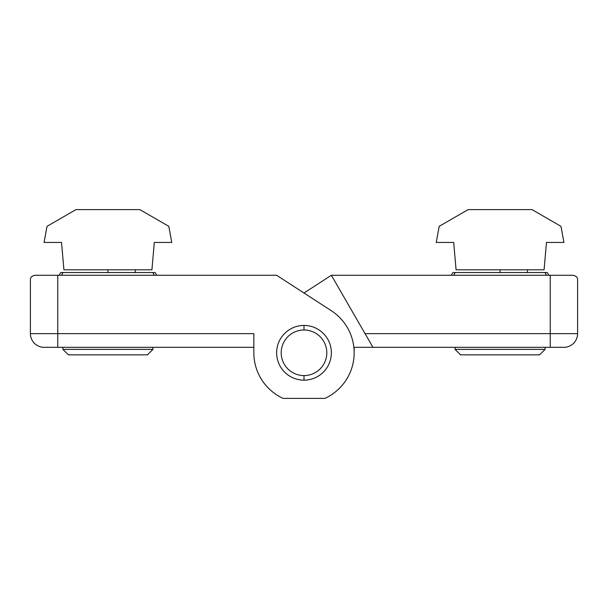 <?xml version="1.0" encoding="UTF-8"?>
<svg xmlns="http://www.w3.org/2000/svg" width="608" height="608" viewBox="0 0 608 608"><rect width="100%" height="100%" fill="white"/><g stroke="black" fill="none" stroke-linecap="round" stroke-linejoin="round"><path stroke-width="0.91" d="M30.4 279.832C30.362 277.354 31.882 275.834 34.96 275.272L276.64 275.272L331.292 310.703A50.16 50.16 0 0 1 324.9 398.392A50.16 50.16 0 0 0 331.292 310.703L276.64 275.272L34.96 275.272C31.882 275.834 30.362 277.354 30.4 279.832L30.4 333.64L57.76 333.64L57.76 275.272L57.76 333.64L253.84 333.64L253.84 352.792A50.16 50.16 0 0 0 283.1 398.392L324.9 398.392L283.1 398.392A50.16 50.16 0 0 1 253.84 352.792L253.84 333.64L57.76 333.64L57.76 347.32L44.08 347.32A13.68 13.68 0 0 1 30.4 333.64L30.4 279.832M155.131 272.536L156.712 275.272L155.131 272.536L63.08 272.536L61.499 275.272L63.08 272.536L60.709 272.536L59.128 275.272L60.709 272.536L152.76 272.536L154.341 275.272L152.76 272.536L155.131 272.536M253.84 347.32L57.76 347.32L253.84 347.32M304 325.432A27.36 27.36 0 0 1 331.36 352.792A27.36 27.36 0 0 1 304 380.152A27.36 27.36 0 0 1 276.64 352.792A27.36 27.36 0 0 1 304 325.432A27.36 27.36 0 0 0 276.64 352.792A27.36 27.36 0 0 0 304 380.152A27.36 27.36 0 0 0 331.36 352.792A27.36 27.36 0 0 0 304 325.432L304 329.992A22.8 22.8 0 0 1 326.8 352.792A22.8 22.8 0 0 1 304 375.592L304 380.152L304 375.592A22.8 22.8 0 0 0 326.8 352.792A22.8 22.8 0 0 0 304 329.992A22.8 22.8 0 0 0 281.2 352.792A22.8 22.8 0 0 0 304 375.592A22.8 22.8 0 0 1 281.2 352.792A22.8 22.8 0 0 1 304 329.992L304 325.432M30.4 333.64A13.68 13.68 0 0 0 44.08 347.32L57.76 347.32L57.76 333.64L30.4 333.64M80.56 209.608L81.601 209.608M151.924 269.8L63.916 269.8L61.522 242.44L44.08 242.44L47.014 226.343L76 209.608L139.84 209.608L168.826 226.343L139.84 209.608L76 209.608L47.014 226.343L44.08 242.44L61.522 242.44L63.916 269.8L151.924 269.8L154.318 242.44L151.924 269.8M154.318 242.44L171.76 242.44L168.826 226.343L171.76 242.44L154.318 242.44M152.927 347.32L152.927 349.372L147.455 354.844L68.385 354.844L62.913 349.372L62.913 347.32L62.913 349.372L152.927 349.372L152.927 347.32M107.92 269.8L107.92 272.536L107.92 269.8M68.385 354.844L147.455 354.844L152.927 349.372L62.913 349.372L68.385 354.844M573.04 275.272C576.118 275.834 577.638 277.354 577.6 279.832C577.638 277.354 576.118 275.834 573.04 275.272L550.24 275.272L573.04 275.272M331.36 275.272L550.24 275.272L550.24 333.64L577.6 333.64L577.6 279.832L577.6 333.64A13.68 13.68 0 0 1 563.92 347.32L354.16 347.32L372.955 347.32L331.36 275.272L304 293.01L331.36 275.272L365.058 333.64L550.24 333.64L550.24 275.272L331.36 275.272M547.291 272.536L548.872 275.272L547.291 272.536L455.24 272.536L453.659 275.272L455.24 272.536L452.869 272.536L451.288 275.272L452.869 272.536L544.92 272.536L546.501 275.272L544.92 272.536L547.291 272.536M354.16 352.792L354.16 347.32L354.16 352.792M550.24 347.32L550.24 333.64L365.058 333.64L372.955 347.32L563.92 347.32A13.68 13.68 0 0 0 577.6 333.64L550.24 333.64L550.24 347.32M545.087 347.32L545.087 349.372L539.615 354.844L460.545 354.844L455.073 349.372L455.073 347.32L455.073 349.372L545.087 349.372L545.087 347.32M500.08 269.8L500.08 272.536L500.08 269.8M473.761 209.608L472.72 209.608M460.545 354.844L539.615 354.844L545.087 349.372L455.073 349.372L460.545 354.844M544.084 269.8L456.076 269.8L453.682 242.44L436.24 242.44L439.174 226.343L468.16 209.608L532 209.608L560.986 226.343L532 209.608L468.16 209.608L439.174 226.343L436.24 242.44L453.682 242.44L456.076 269.8L544.084 269.8L546.478 242.44L544.084 269.8M546.478 242.44L563.92 242.44L560.986 226.343L563.92 242.44L546.478 242.44M135.28 269.8L135.28 272.536M527.44 269.8L527.44 272.536"/></g></svg>
